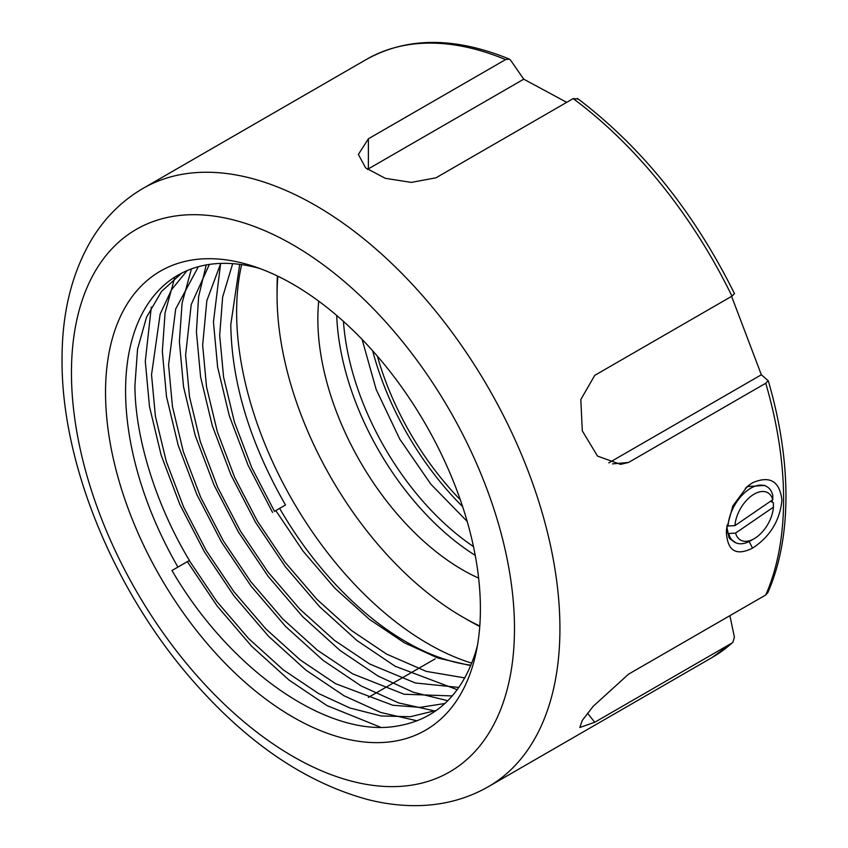 <?xml version="1.0" encoding="UTF-8"?>
<svg xmlns="http://www.w3.org/2000/svg" width="848" height="848" viewBox="0 0 848 848"><rect width="100%" height="100%" fill="white"/><g stroke="black" fill="none" stroke-linecap="round" stroke-linejoin="round"><path stroke-width="1.27" d="M765.818 486.095L764.769 485.427L747.904 486.551L745.328 488.236M726.407 532.438L726.535 529.12L732.895 505.843L747.268 486.498L752.536 482.766C769.942 475.315 779.747 481.176 781.941 500.373C779.747 520.842 769.942 536.763 752.526 548.137C736.223 556.235 727.51 550.999 726.407 532.438M726.768 526.693L728.973 537.558L735.725 542.784M731.601 296.344L761.345 374.774L768.309 380.816C780.012 421.202 785.895 459.637 785.958 496.133C785.926 532.798 779.906 564.948 767.875 592.604L765.744 594.967L628.548 674.171L593.165 706.331L582.258 720.471L579.799 727.51L594.755 722.252L731.951 643.038L732.852 642.392L734.389 637.113L729.895 615.659M470.916 665.182A252.789 145.951 60 0 1 469.792 665.033A252.789 145.951 60 0 1 279.628 508.376L285.49 504.984C249.937 442.847 231.695 382.724 230.783 324.625L239.708 264.353M471.742 663.136A270.862 156.382 60 0 1 236.624 312.043A270.862 156.382 60 0 1 241.648 264.629M577.414 98.389C641.597 146.937 693.961 212.021 734.495 293.662L731.951 296.143A345.401 199.418 -120 0 0 573.163 98.612L435.967 177.815L411.312 182.394L385.289 178.313L365.636 167.893L358.375 154.431L368.382 138.796L505.578 59.593L509.245 59.053L510.496 60.06L523.735 79.182L566.708 102.343M731.951 296.143L594.755 375.357L580.816 399.546L582.3 430.879L597.522 456.097L620.545 464.354L628.548 462.457L765.744 383.243L768.182 380.625M772.189 502.122L772.231 500.087M477.466 645.37A252.789 145.951 60 0 1 474.785 654.656C460.697 696.261 434.526 720.111 396.292 726.195C327.169 737.887 229.585 669.613 171.985 570.513L189.274 560.539L216.749 601.391L248.665 638.597L283.274 669.835L318.53 693.505L349.948 708.006L381.028 715.945L410.315 716.719L436.476 710.359M171.985 570.513L189.411 560.454C156 505.048 135.002 437.621 134.927 385.511L137.546 349.217L146.503 317.258L161.512 291.489L181.631 273.173M177.932 567.079A252.789 145.951 60 0 1 125.578 390.907A252.789 145.951 60 0 1 177.942 275.187A252.789 145.951 60 0 1 259.901 268.53M480.403 608.885A265.074 153.043 60 0 1 476.131 652.345A265.074 153.043 60 0 1 272.961 704.317A265.074 153.043 60 0 1 105.534 392.454A265.074 153.043 60 0 1 253.192 266.198A265.074 153.043 60 0 1 480.403 608.885M368.382 697.406L435.194 658.832M279.628 508.376L275.801 510.581L303.118 551.2L334.854 588.183L369.272 619.241L404.326 642.773L437.769 657.974L470.725 665.638M368.382 138.796L368.382 168.879A48.198 27.825 0 0 0 367.587 169.494M573.163 98.612L578.082 99.078M523.735 79.182L368.382 168.879M628.548 462.457L612.479 463.888M608.779 462.86L761.345 374.774M594.755 722.252L587.484 713.2M444.935 703.48L420.046 707.37L392.804 705.25L335.564 683.668L300.319 659.998L265.7 628.76L233.794 591.554L206.318 550.691L183.634 507.072L166.282 461.46L155.438 416.506L151.527 374.731L160.155 314.099L171.561 289.677L187.164 270.586M275.801 510.581L274.476 511.344L251.792 467.714L234.44 422.113L223.596 377.148L219.685 335.384L222.642 297.044L232.67 263.643M464.789 677.902L426.311 671.393L386.688 654.147L351.432 630.477L316.823 599.239L284.907 562.044L257.432 521.181L234.748 477.551L217.395 431.95L206.552 386.985L202.651 345.221L206.848 300.627L220.745 263.41M458.863 687.431L415.308 682.969L369.643 663.984L334.398 640.314L299.789 609.076L267.873 571.881L240.397 531.018L217.713 487.388L200.361 441.787L189.517 396.832L185.606 355.058L191.213 304.58L209.382 264.417M452.26 695.932L404.157 694.247L352.609 673.821L317.353 650.162L282.744 618.913L250.828 581.717L223.353 540.854L200.669 497.235L183.316 451.624L172.473 406.669L168.572 364.894L175.695 308.969L198.379 266.707M272.558 512.446L248.051 465.213L229.32 415.849L217.629 367.163L213.452 321.943L220.628 263.41M457.242 689.7L395.21 666.274L357.103 640.632L319.696 606.808L285.204 566.528L255.524 522.294L231.016 475.06L212.286 425.685L200.594 377L196.407 331.78L198.623 296.62L206.234 264.926M447.797 700.724L413.199 692.212L378.166 676.11L340.059 650.469L302.662 616.644L268.169 576.364L238.479 532.131L213.972 484.897L195.241 435.522L183.55 386.847L179.373 341.617L182.108 303.065L191.394 268.922M435.427 711.101L398.592 702.897L361.131 685.947L323.024 660.306L285.617 626.481L251.125 586.201L221.445 541.967L196.937 494.734L178.207 445.359L166.515 396.684L162.328 351.464L165.106 312.658L174.518 278.345M417.11 720.811L380.89 712.511L344.087 695.784L305.98 670.153L268.572 636.318L234.09 596.038L204.4 551.804L179.893 504.571L161.162 455.196L149.471 406.521L145.294 361.301L151.294 307.093M380.582 727.245L327.052 705.621L288.945 679.99L251.538 646.155L217.046 605.875L187.366 561.641M462.626 506.627A211.258 121.974 60 0 1 372.643 350.754M460.316 499.801A206.117 118.996 60 0 1 377.392 356.171M478.632 578.113A204.834 118.264 60 0 1 318.731 301.157M277.858 276.215A262.509 151.559 -120 0 0 277.063 295.517A262.509 151.559 -120 0 0 462.679 617.015A262.509 151.559 -120 0 0 479.798 625.983M479.756 626.481A270.533 156.191 60 0 1 468.361 620.291L462.679 617.015M277.063 295.517L277.063 288.956A270.533 156.191 60 0 1 277.402 275.992M770.599 501.2L773.45 502.843L773.418 507.168A27.306 15.773 -60 0 1 754.179 538.703A27.306 15.773 -60 0 1 735.566 533.106L728.718 533.498L727.266 532.661M726.937 525.368L728.082 526.025A32.129 18.55 -60 0 1 742.678 494.596A32.129 18.55 -60 0 1 766.836 486.614A32.129 18.55 -60 0 1 772.814 495.38L772.782 499.705L734.93 525.643L728.082 526.025M729.64 538.65L734.707 542.264A32.129 18.55 -60 0 1 728.718 533.498M754.179 538.703L750.766 540.674A32.129 18.55 -60 0 1 734.707 542.264M773.418 507.168L735.566 533.106M734.93 525.643A27.306 15.773 -60 0 1 752.377 495.243A27.306 15.773 -60 0 1 772.782 499.705M749.176 541.533L752.526 548.137M765.744 594.967A345.401 199.418 -120 0 0 783.605 499.419A345.401 199.418 -120 0 0 765.744 383.243M514.482 628.559A313.272 180.868 -120 0 0 292.973 244.881A313.272 180.868 -120 0 0 71.455 372.77A313.272 180.868 -120 0 0 292.973 756.448A313.272 180.868 -120 0 0 514.482 628.559M488.384 786.679C467.343 798.678 444.225 804.985 419.029 805.6C402.238 805.992 385.13 803.968 367.703 799.537C305.672 782.609 247.531 743.177 193.28 681.262C114.077 591.204 61.321 463.453 62.042 359.658C61.925 312.848 71.9 272.611 91.976 238.935C105.099 217.47 122.112 200.626 142.994 188.426A345.401 199.418 60 0 1 409.149 280.953A345.401 199.418 60 0 1 559.924 628.559A345.401 199.418 60 0 1 488.384 786.679L712.066 657.529A345.401 199.418 -120 0 0 731.951 643.038M505.578 59.593A345.401 199.418 -120 0 0 366.675 59.275C407.284 36.888 454.814 36.803 509.256 59.042M343.451 321.381A201.474 116.324 -120 0 0 473.481 546.589M475.23 555.366A204.834 118.264 60 0 1 336.72 315.477M746.664 487.017L747.268 486.498M142.994 188.426L366.675 59.275M732.852 642.392L712.066 657.529M362.096 339.401L376.152 389.412L399.715 439.031L430.901 484.25L467.195 521.435"/></g></svg>
